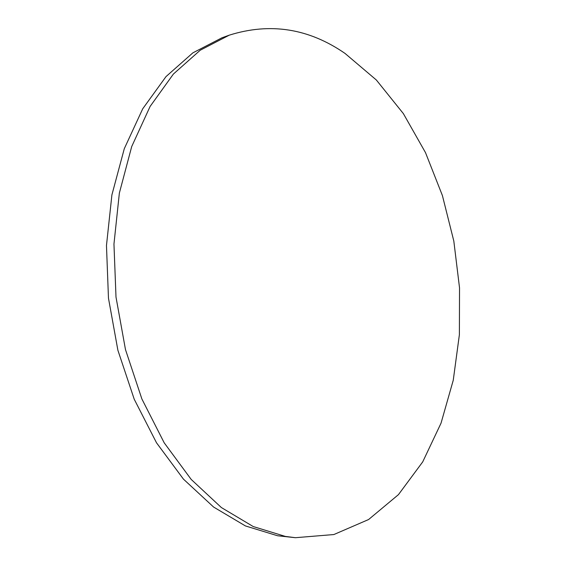 <?xml version="1.0" encoding="UTF-8"?>
<svg xmlns="http://www.w3.org/2000/svg" width="566" height="566" viewBox="0 0 566 566"><rect width="100%" height="100%" fill="white"/><g stroke="black" fill="none" stroke-linecap="round" stroke-linejoin="round"><path stroke-width="0.85" d="M345.019 53.416C308.803 28.399 270.223 22.315 229.265 35.163L200.208 50.233L173.387 74.061L150.117 106.429L131.708 146.559L119.362 193.077L113.957 244.052L116.002 297.1L125.482 349.597L141.875 398.952L164.211 442.838L191.202 479.437L221.363 507.539L253.207 526.536L285.342 536.412L295.431 537.7L333.862 534.545L368.593 519.531L398.45 494.634L422.717 461.877L441.034 423.17L453.253 380.253L459.387 334.683L459.528 287.853L453.819 241.059L442.407 195.553L425.498 152.622L403.36 113.603L376.348 79.997L345.019 53.416M229.265 35.163L221.95 37.802L192.865 52.85L166.015 76.594L142.717 108.792L124.294 148.681L111.905 194.888L106.472 245.502L108.467 298.162L117.891 350.262L134.227 399.235L156.513 442.796L183.455 479.14L213.594 507.044L245.432 525.934L277.581 535.761L295.431 537.7"/></g></svg>
